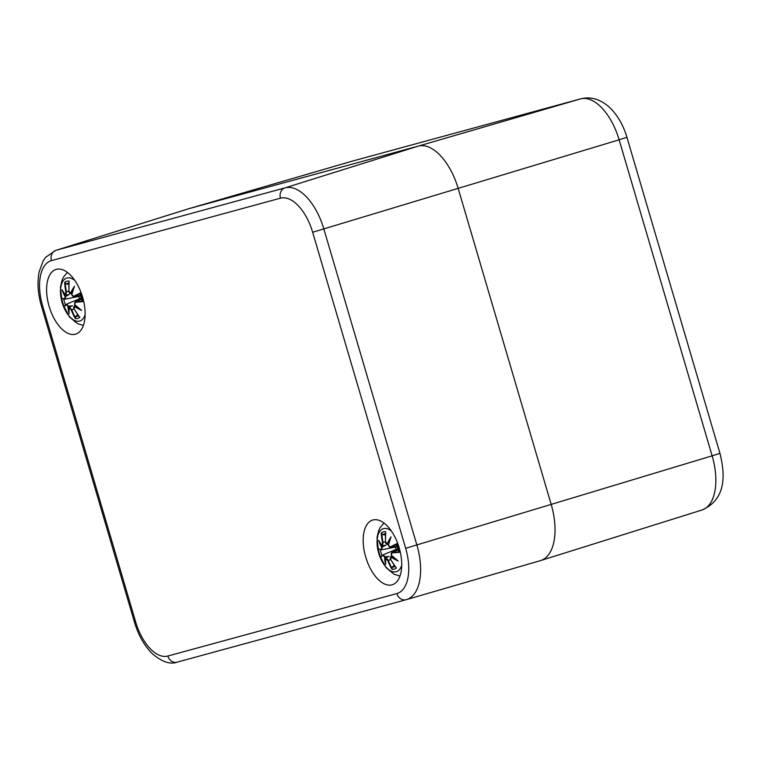 <?xml version="1.0" encoding="UTF-8"?>
<svg xmlns="http://www.w3.org/2000/svg" width="761" height="761" viewBox="0 0 761 761"><rect width="100%" height="100%" fill="white"/><g stroke="black" fill="none" stroke-linecap="round" stroke-linejoin="round"><path stroke-width="1.14" d="M351.078 161.475A49.627 25.484 73.2 0 1 351.297 161.408L189.013 208.647A51.348 26.369 73.2 0 1 189.232 208.581L418.246 146.131A51.348 26.369 73.2 0 1 458.179 188.443L551.202 504.476A51.348 26.369 73.2 0 1 540.738 560.534A51.348 26.369 73.2 0 1 540.243 560.676A51.348 26.369 -106.8 0 0 540.472 560.61A51.348 26.369 -106.8 0 0 551.202 504.476L458.179 188.443A51.348 26.369 -106.8 0 0 418.246 146.131L189.232 208.581A51.348 26.369 -106.8 0 0 188.747 208.723L55.543 250.455L45.584 257.37L43.206 260.814L39.163 271.753C37.108 282.312 37.869 293.794 41.465 306.188L42.645 305.903A41.37 21.241 73.2 0 1 51.463 260.623A8.561 7.344 -105.3 0 1 56.019 250.312A49.922 25.636 -106.8 0 0 55.543 250.455M365.699 556.985A33.798 17.36 73.2 0 1 372.671 520.058A33.798 17.36 73.2 0 1 399.059 547.397A33.798 17.36 73.2 0 1 392.219 584.781A33.798 17.36 73.2 0 1 365.699 556.985M49.123 306.35A33.798 17.36 73.2 0 1 56.095 269.423A33.798 17.36 73.2 0 1 82.483 296.761A33.798 17.36 73.2 0 1 75.643 334.136A33.798 17.36 73.2 0 1 49.123 306.35M85.146 314.607A22.459 11.539 73.2 0 1 79.62 321.094A22.459 11.539 73.2 0 1 60.718 295.658A22.459 11.539 73.2 0 1 74.825 280.438M68.871 284.443L66.407 284.005L64.695 282.36A55.524 49.36 53.2 0 0 65.941 291.986L65.541 294.783A55.096 25.513 -164.1 0 1 62.002 289.637A55.096 40.989 4.5 0 0 65.17 296.695L64.618 298.807A55.524 6.278 173 0 1 61.631 298.084A19.405 9.96 73.2 0 0 64.171 306.731A55.524 4.975 -25.8 0 1 66.359 304.714L67.976 306.245A55.096 40.152 143.2 0 0 69.099 313.751A55.096 24.514 -48.4 0 1 69.337 307.682L71.201 309.851A55.524 49.132 96.4 0 0 75.349 318.564L75.9 316.262L77.689 314.578M79.201 316.376L79.819 317.347A55.524 44.385 -121.9 0 1 74.255 309.023L74.264 306.341A55.096 35.339 -3.1 0 0 81.56 310.355A55.096 31.163 -155.8 0 1 74.645 304.429L75.586 302.203A55.524 11.244 -15.7 0 0 82.882 301.622A19.405 9.96 73.2 0 0 80.333 292.985A55.524 9.941 162.9 0 0 73.846 296.286L71.829 294.878A55.096 30.326 -56.4 0 1 74.464 286.241A55.096 34.34 150.6 0 0 70.469 293.442L69.004 291.159A55.524 44.157 -89.1 0 1 69.156 281.142L69.165 282.283M74.264 306.341L73.836 306.987M81.56 310.355L74.597 304.543M75.586 302.203L75.777 301.679L75.158 301.898L74.578 303.192M82.331 300.88L82.882 301.622M79.486 317.042L74.198 309.061C73.37 308.367 73.465 307.263 74.502 305.751L74.53 305.741M73.846 296.286L74.283 296.619A55.096 9.864 -17.1 0 1 79.953 293.708L80.333 292.985M72.485 296L73.96 296.742L80.571 295.382M74.464 286.241L71.724 294.802M71.429 293.717L70.469 293.442M70.992 293.803L70.925 293.813A54.678 34.083 -29.4 0 1 73.322 289.151M69.774 293.128L70.935 293.813M65.941 291.986L66.483 291.834A55.096 48.98 -126.8 0 1 65.294 283.339M65.893 295.182L66.483 291.834L68.918 291.054M62.002 289.637L63.087 291.473M64.618 298.807L65.056 299.14L65.712 296.438L65.17 296.695M65.056 299.14L62.05 298.455M62.335 298.512L61.631 298.084L62.335 298.512M65.96 295.173L69.27 294.497M69.146 294.574L65.712 296.438M66.359 304.714L66.549 304.2L68.576 306.179L72.504 305.836M64.171 306.731L64.542 306.008M67.976 306.245L68.576 306.179M64.362 306.15L66.549 304.2M69.422 307.159L71.734 309.698L74.169 309.014M71.201 309.851L71.734 309.698A55.096 48.752 -83.6 0 0 75.329 317.432M69.032 311.649L69.099 313.751M71.011 306.455L69.47 307.121M80.162 298.531L81.427 298.093M79.515 298.778A10.35 5.317 73.2 0 1 78.84 296.486M80.799 296.029L65.199 299.13M401.722 565.242A22.459 11.539 73.2 0 1 396.196 571.73A22.459 11.539 73.2 0 1 377.294 546.303A22.459 11.539 73.2 0 1 391.401 531.073M385.456 535.078L382.983 534.641L381.271 532.995A55.524 49.36 53.2 0 0 382.517 542.622L382.117 545.428A55.096 25.513 -164.1 0 1 378.578 540.272A55.096 40.989 4.5 0 0 381.746 547.34L381.194 549.442A55.524 6.278 173 0 1 378.207 548.719A19.405 9.96 73.2 0 0 380.747 557.366A55.524 4.975 -25.8 0 1 382.935 555.359L384.552 556.881A55.096 40.152 143.2 0 0 385.675 564.396A55.096 24.514 -48.4 0 1 385.913 558.317L387.777 560.486A55.524 49.132 96.4 0 0 391.925 569.199L392.476 566.897L394.265 565.223M395.777 567.012L396.395 567.982A55.524 44.385 -121.9 0 1 390.831 559.658L390.84 556.976A55.096 35.339 -3.1 0 0 398.136 560.99A55.096 31.163 -155.8 0 1 391.221 555.064L392.162 552.838A55.524 11.244 -15.7 0 0 399.458 552.258A19.405 9.96 73.2 0 0 396.909 543.62A55.524 9.941 162.9 0 0 390.422 546.931L388.405 545.523A55.096 30.326 -56.4 0 1 391.04 536.876A55.096 34.34 150.6 0 0 387.045 544.077L385.58 541.794A55.524 44.157 -89.1 0 1 385.732 531.777L385.741 532.919M390.84 556.976L390.412 557.623M398.136 560.99L391.173 555.178M392.162 552.838L392.353 552.315L391.734 552.534L391.154 553.827M398.907 551.516L399.458 552.258M396.062 567.677L390.774 559.696C389.946 559.002 390.041 557.899 391.078 556.386L391.106 556.377M390.422 546.931L390.859 547.254A55.096 9.864 -17.1 0 1 396.529 544.343L396.909 543.62M389.061 546.636L390.536 547.378L397.147 546.027M391.04 536.876L388.31 545.437M388.005 544.362L387.045 544.077M387.568 544.438L387.501 544.448A54.678 34.083 -29.4 0 1 389.898 539.787M386.35 543.763L387.511 544.448M382.517 542.622L383.059 542.469A55.096 48.98 -126.8 0 1 381.87 533.975M382.469 545.818L383.059 542.469L385.494 541.689M378.578 540.272L379.663 542.108M381.194 549.442L381.632 549.775L382.288 547.073L381.746 547.34M381.632 549.775L378.626 549.1M378.911 549.147L378.207 548.719L378.911 549.147M382.536 545.818L385.846 545.142M385.722 545.209L382.288 547.073M382.935 555.359L383.125 554.836L385.152 556.814L389.08 556.472M380.747 557.366L381.118 556.643M384.552 556.881L385.152 556.814M380.938 556.795L383.125 554.836M385.998 557.794L388.319 560.334L390.745 559.649M387.777 560.486L388.319 560.334A55.096 48.752 -83.6 0 0 391.905 568.067M385.608 562.284L385.675 564.396M387.587 557.1L386.046 557.765M396.738 549.166L398.003 548.729M396.091 549.413A10.35 5.317 73.2 0 1 395.416 547.121M397.375 546.664L381.775 549.775M702.023 510.003C726.108 499.463 725.433 475.245 719.954 453.347L712.134 455.829A49.627 25.484 73.2 0 1 702.023 510.003L540.738 560.534M719.954 453.347L626.94 137.313L619.121 139.796L712.134 455.829L405.67 548.301A41.37 21.241 73.2 0 1 396.852 593.57A8.561 7.344 74.7 0 0 406.127 599.706A8.561 7.344 74.7 0 0 406.231 599.678A49.922 25.636 -106.8 0 0 406.45 599.62A49.922 25.636 -106.8 0 0 416.885 545.038L323.863 229.004A49.922 25.636 -106.8 0 0 285.033 187.862L56.019 250.312L189.232 208.581L351.506 161.351L580.519 98.901A49.627 25.484 73.2 0 1 619.121 139.796L312.657 232.267L405.67 548.301M626.94 137.313C623.849 126.859 619.073 117.945 612.615 110.564C608.41 105.798 603.54 102.259 598.003 99.976C592.381 97.722 586.626 97.341 580.729 98.844A17.113 14.687 74.7 0 0 580.519 98.901L418.246 146.131L285.033 187.862A8.561 7.344 -105.3 0 0 280.476 198.174A41.37 21.241 73.2 0 1 312.657 232.267M351.924 161.237A17.113 14.687 74.7 0 0 351.715 161.294A17.113 14.687 74.7 0 0 351.506 161.351A49.627 25.484 73.2 0 0 351.297 161.408L580.729 98.844M396.852 593.57L167.839 656.03A8.561 7.344 74.7 0 0 177.123 662.156A8.561 7.344 74.7 0 0 177.227 662.127L406.032 599.735M167.839 656.03A41.37 21.241 73.2 0 1 135.658 621.937L134.478 622.222C138.321 635.055 144.162 645.452 152 653.404C161.76 661.832 170.131 664.753 177.123 662.156L406.45 599.62L540.472 560.61M135.658 621.937L42.645 305.903M51.463 260.623L280.476 198.174M79.819 317.347A19.405 9.96 73.2 0 1 75.349 318.564M64.695 282.36A19.405 9.96 73.2 0 1 69.156 281.142M78.992 308.481A54.678 35.063 176.9 0 1 74.445 305.779M82.159 301.204A55.096 11.158 164.3 0 1 75.777 301.679L81.712 299.225M65.646 296.457A54.678 40.675 -175.5 0 1 63.544 292.3M68.975 310.773A54.678 39.848 -36.8 0 1 68.509 306.188M78.602 315.853A17.208 8.837 73.2 0 1 75.9 316.262M66.407 284.005A17.208 8.837 73.2 0 1 68.947 282.987M65.513 305.037A17.208 8.837 73.2 0 1 63.696 298.911M396.395 567.982A19.405 9.96 73.2 0 1 391.925 569.199M381.271 532.995A19.405 9.96 73.2 0 1 385.732 531.777M395.568 559.116A54.678 35.063 176.9 0 1 391.021 556.424M398.735 551.839A55.096 11.158 164.3 0 1 392.353 552.315L398.288 549.861M382.222 547.102A54.678 40.675 -175.5 0 1 380.12 542.935M385.551 561.409A54.678 39.848 -36.8 0 1 385.085 556.833M395.178 566.498A17.208 8.837 73.2 0 1 392.476 566.897M382.983 534.641A17.208 8.837 73.2 0 1 385.523 533.623M382.089 555.682A17.208 8.837 73.2 0 1 380.272 549.547M134.478 622.222L41.465 306.188M67.377 272.381L63.467 277.147L62.05 280.134L60.423 287.22L62.212 303.097L69.432 316.957L77.479 323.615L83.406 325.432M74.559 304.486L75.396 301.765L81.693 299.13M71.734 294.868L73.96 296.742L80.599 295.458M70.973 293.803C69.584 293.499 68.899 292.614 68.928 291.149L69.051 281.58M62.516 290.683L65.627 295.049M68.975 312.6L69.27 307.406M66.645 304.143L80.542 298.341M79.943 293.775L82.112 301.137M383.953 523.016L380.043 527.782L378.626 530.769L376.999 537.856L378.788 553.732L386.008 567.601L394.055 574.251L399.982 576.067M391.135 555.121L391.972 552.4L398.269 549.765M388.31 545.504L390.536 547.378L397.175 546.094M387.549 544.448C386.16 544.134 385.475 543.249 385.504 541.784L385.627 532.215M379.092 541.318L382.203 545.685M385.551 563.235L385.846 558.051M383.221 554.779L397.118 548.976M396.519 544.419L398.688 551.773"/></g></svg>
